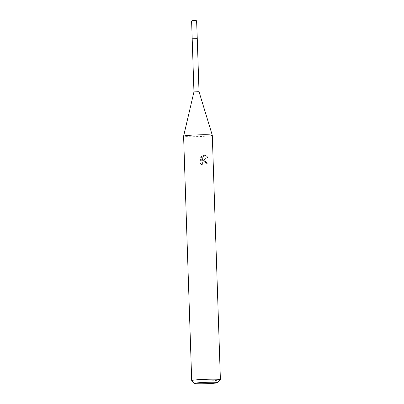 <?xml version="1.0" encoding="UTF-8"?>
<svg xmlns="http://www.w3.org/2000/svg" width="404" height="404" viewBox="0 0 404 404"><rect width="100%" height="100%" fill="white"/><g stroke="black" fill="none" stroke-linecap="round" stroke-linejoin="round"><path stroke-width="0.3" stroke-dasharray="2.02 1.52" d="M195.788 38.835L192.193 38.819L195.788 38.824M199.026 91.723L193.955 91.895M212.292 135.254A14.357 0.853 -1.9 0 1 203.944 136.305A14.357 0.853 -1.9 0 1 183.598 136.204M206.04 163.797L205.798 162.777L204.227 161.63L202.409 162.378L201.803 164.029L202.076 165.039L200.278 163.479L200.086 157.828L201.551 156.272L201.702 160.853L203.323 155.414L204.914 155.272L207.823 157.1L202.631 160.454L204.394 160.141L207.287 163.706A13.398 0.793 -1.9 0 1 206.04 163.797L206.444 163.837A14.357 0.853 178.1 0 0 207.696 163.741L204.793 160.181L203.035 160.494L208.247 157.141L205.313 155.308L203.727 155.454M220.377 379.73A14.357 0.853 -1.9 0 1 212.055 380.73A14.357 0.853 -1.9 0 1 191.733 380.684M203.323 155.414L203.727 155.449L202.111 160.888L201.96 156.313L200.51 157.868L200.697 163.519L202.485 165.079L202.212 164.069L202.813 162.418L204.626 161.671L206.202 162.812L206.444 163.837M200.086 157.828L200.51 157.868M200.278 163.479L200.697 163.519M202.076 165.039L202.485 165.079M207.287 163.706L207.696 163.741M202.631 160.454L203.035 160.494M201.551 156.272L201.96 156.313M201.702 160.853L202.111 160.888M207.823 157.1L208.247 157.141M196.672 20.796L191.602 20.963M197.263 38.653L192.193 38.819M204.793 160.181L204.394 160.141M205.313 155.308L204.914 155.267M204.626 161.671L204.227 161.63"/><path stroke-width="0.61" d="M191.663 20.927L196.607 20.761L194.112 20.2L191.602 20.963L192.183 38.809L197.263 38.648L199.026 91.723L212.292 135.239A14.357 0.853 -1.9 0 1 212.292 135.254L220.402 379.679A14.357 0.853 -1.9 0 1 220.377 379.73L217.61 382.679A11.484 0.682 -1.9 0 1 210.949 383.482A11.484 0.682 -1.9 0 1 194.693 383.441A11.484 0.682 -1.9 0 1 201.349 382.558A11.484 0.682 -1.9 0 1 217.61 382.679M196.607 20.761L197.273 38.638L192.183 38.809L197.263 38.653M192.193 38.814L193.955 91.89L199.026 91.723M193.955 91.89L183.598 136.193A14.357 0.853 -1.9 0 1 183.598 136.193A14.357 0.853 -1.9 0 1 191.945 135.153A14.357 0.853 -1.9 0 1 212.292 135.239M194.693 383.441L191.733 380.684A14.357 0.853 -1.9 0 1 191.708 380.634A14.357 0.853 -1.9 0 1 200.056 379.578A14.357 0.853 -1.9 0 1 220.402 379.679M183.598 136.204L191.708 380.634"/></g></svg>
